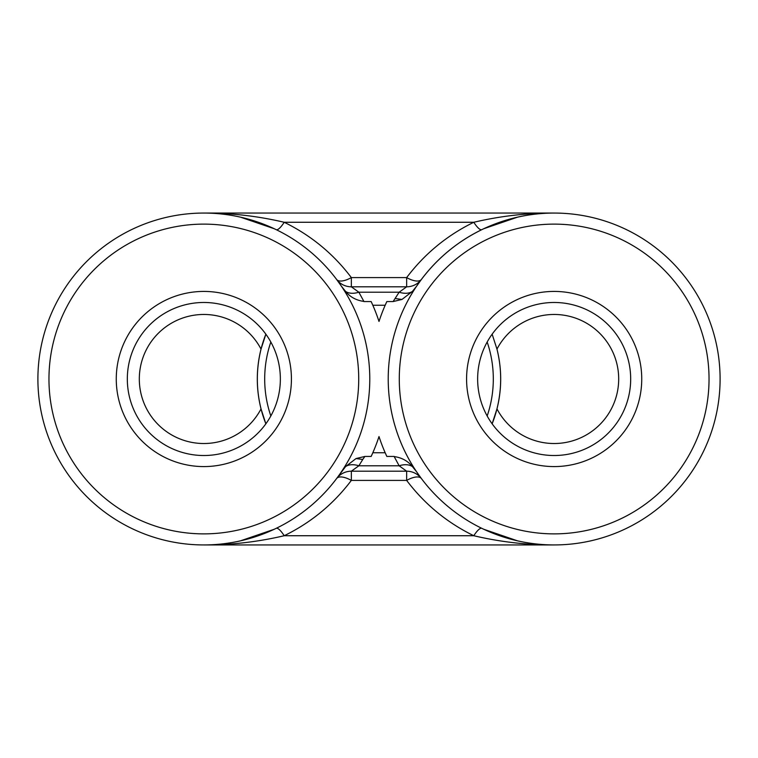 <?xml version="1.0" encoding="UTF-8"?>
<svg xmlns="http://www.w3.org/2000/svg" width="758" height="758" viewBox="0 0 758 758"><rect width="100%" height="100%" fill="white"/><g stroke="black" fill="none" stroke-linecap="round" stroke-linejoin="round"><path stroke-width="1.14" d="M281.616 232.412A165.945 165.945 0 0 1 350.423 456.78A165.945 165.945 0 0 1 126.065 525.588A165.945 165.945 0 0 1 57.257 301.22A165.945 165.945 0 0 1 281.616 232.412M276.433 242.19A154.878 154.878 0 0 1 340.655 451.597A154.878 154.878 0 0 1 131.248 515.81A154.878 154.878 0 0 1 67.026 306.403A154.878 154.878 0 0 1 276.433 242.19M167.973 446.595A76.52 76.52 0 0 1 127.325 379A76.52 76.52 0 0 1 239.708 311.405A76.52 76.52 0 0 1 280.356 379A76.52 76.52 0 0 1 167.973 446.595M162.79 456.363A87.577 87.577 0 0 1 126.482 337.954A87.577 87.577 0 0 1 244.891 301.637A87.577 87.577 0 0 1 281.209 420.046A87.577 87.577 0 0 1 162.79 456.363M203.845 314.466A64.534 64.534 0 0 0 139.311 379A64.534 64.534 0 0 0 261.036 408.884L265.859 423.817A121.687 121.687 0 0 1 265.859 334.183L261.036 349.116A64.534 64.534 0 0 0 203.845 314.466M203.845 544.945C230.82 545.049 257.616 541.97 284.212 535.726L473.788 535.726C500.384 541.97 527.18 545.049 554.155 544.945L203.845 544.945A165.945 165.945 0 0 0 341.441 286.249L345.572 291.413C350.101 297.032 356.194 300.358 363.868 301.4L358.856 292.209L351.342 286.808L406.658 286.808L399.144 292.209L358.856 292.209A18.438 11.863 -32.8 0 1 345.572 291.413M554.155 314.466A64.534 64.534 0 0 0 496.964 349.116C501.9 368.957 501.9 388.882 496.964 408.884A64.534 64.534 0 0 0 618.689 379A64.534 64.534 0 0 0 554.155 314.466M394.188 456.439L386.836 456.439L385.178 452.753L372.822 452.753L371.164 456.439L364.892 456.439L356.042 458.552L345.572 466.587L336.59 478.563A18.438 7.732 -143.1 0 1 351.342 480.411C333.368 504.193 310.988 522.632 284.212 535.726A18.438 4.501 -115.8 0 0 276.168 528.345M386.836 301.561L385.178 305.247A184.374 184.374 0 0 0 379 321.43A184.374 184.374 0 0 1 386.836 301.561L393.108 301.561L401.958 299.448L412.428 291.413L416.559 286.249A165.945 165.945 0 0 1 554.155 213.055C527.18 212.951 500.384 216.03 473.788 222.274L284.212 222.274C257.606 216.03 230.811 212.951 203.845 213.055L554.155 213.055M481.832 229.655C457.728 241.442 437.584 258.033 421.41 279.437A18.438 7.732 36.9 0 1 406.658 277.589C424.632 253.807 447.012 235.368 473.788 222.274A18.438 4.501 64.2 0 0 481.832 229.655M481.832 528.345A18.438 4.501 115.8 0 0 473.788 535.726C447.012 522.632 424.632 504.193 406.658 480.411A18.438 7.732 143.1 0 1 421.41 478.563L416.559 471.751A165.945 165.945 0 0 1 416.559 286.249L421.41 279.437A18.438 18.438 0 0 1 421.344 279.522L421.41 279.437A18.438 18.438 0 0 1 406.658 286.808L406.658 277.589L351.342 277.589A18.438 7.732 -36.9 0 1 336.59 279.437L341.441 286.249M513.09 443.563A76.52 76.52 0 0 1 489.592 337.935A76.52 76.52 0 0 1 595.229 314.437A76.52 76.52 0 0 1 618.727 420.065A76.52 76.52 0 0 1 513.09 443.563M643.22 238.988A165.945 165.945 0 0 1 694.176 468.065A165.945 165.945 0 0 1 465.099 519.012A165.945 165.945 0 0 1 414.143 289.935A165.945 165.945 0 0 1 643.22 238.988M637.279 248.321A154.878 154.878 0 0 1 684.844 462.124A154.878 154.878 0 0 1 471.04 509.679A154.878 154.878 0 0 1 423.476 295.876A154.878 154.878 0 0 1 637.279 248.321M507.159 452.896A87.577 87.577 0 0 1 480.259 331.995A87.577 87.577 0 0 1 601.16 305.104A87.577 87.577 0 0 1 628.06 426.005A87.577 87.577 0 0 1 507.159 452.896M261.036 408.884C256.1 389.044 256.1 369.118 261.036 349.116M487.167 342.029A114.316 114.316 0 0 1 487.167 415.971M270.833 415.971A114.316 114.316 0 0 1 270.833 342.029M492.141 334.183L496.964 349.116A121.687 121.687 0 0 1 492.141 423.817L496.964 408.884M385.178 305.247L372.822 305.247L371.164 301.561L363.868 301.561M371.164 301.561A184.374 184.374 0 0 1 379 321.43A184.374 184.374 0 0 0 372.822 305.247M406.658 471.192L351.342 471.192L358.856 465.791L399.144 465.791L394.188 456.581C401.797 457.642 407.88 460.978 412.428 466.587A18.438 11.863 -32.8 0 0 399.144 465.791L406.658 471.192A18.438 18.438 0 0 1 421.41 478.563A18.438 18.438 0 0 0 406.658 471.192L406.658 480.411L351.342 480.411L351.342 471.192A18.438 18.438 0 0 0 336.59 478.563A18.438 18.438 0 0 1 336.656 478.478L336.59 478.563A18.438 18.438 0 0 1 351.342 471.192M393.108 301.561L399.144 292.209A18.438 11.863 32.8 0 0 412.428 291.413M364.892 456.439L362.75 459.471L356.042 458.552M351.342 286.808A18.438 18.438 0 0 1 336.59 279.437A18.438 18.438 0 0 0 351.342 286.808L351.342 277.589C333.368 253.807 310.988 235.368 284.212 222.274A18.438 4.501 -64.2 0 1 276.168 229.655M401.958 299.448L395.25 298.529M416.559 471.751L412.428 466.587M345.572 466.587A18.438 11.863 -147.2 0 1 358.856 465.791L362.75 459.471M382.544 213.055L375.456 213.055M377.086 213.055L380.914 213.055M380.914 544.945L377.086 544.945M375.456 544.945L382.544 544.945M371.164 456.439A184.374 184.374 0 0 0 379 436.57A184.374 184.374 0 0 0 386.836 456.439M385.178 452.753A184.374 184.374 0 0 1 379 436.57A184.374 184.374 0 0 1 372.822 452.753M421.41 279.437A18.438 18.438 0 0 1 406.658 286.808M240.476 217.158L274.244 228.736M483.756 228.736L517.525 217.158M517.525 540.842L483.756 529.264M420.898 280.109L421.344 279.522M274.244 529.264L240.476 540.842M337.102 477.891L336.656 478.478M426.782 213.055L331.218 213.055M331.218 544.945L426.782 544.945"/></g></svg>
